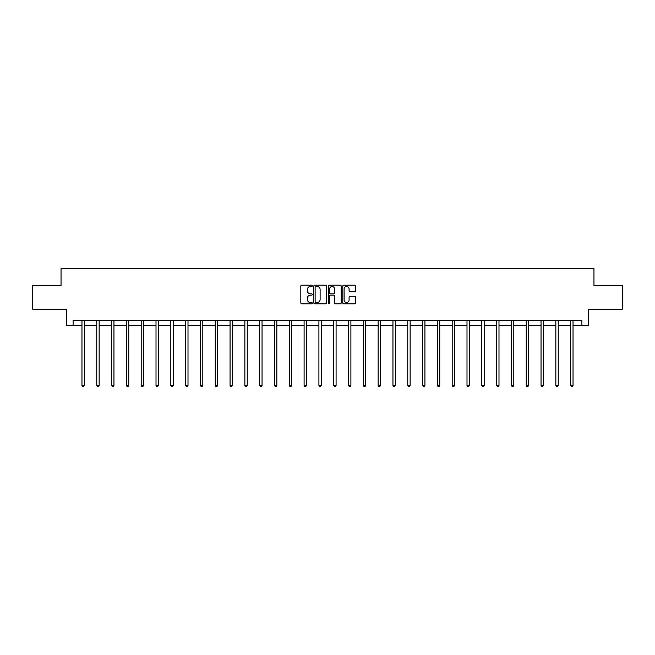 <?xml version="1.0" encoding="UTF-8"?>
<svg xmlns="http://www.w3.org/2000/svg" width="655" height="655" viewBox="0 0 655 655"><rect width="100%" height="100%" fill="white"/><g stroke="black" fill="none" stroke-linecap="round" stroke-linejoin="round"><path stroke-width="0.98" d="M312.312 285.834A0.655 0.655 0 0 0 311.657 285.187L301.758 285.187A0.933 0.933 0 0 0 300.825 286.12L300.825 302.888A0.933 0.933 0 0 0 301.758 303.822L311.657 303.822A0.655 0.655 0 0 0 312.312 303.167A0.655 0.655 0 0 0 311.657 302.52L310.38 302.52A2.98 2.98 0 0 1 307.4 299.531L307.4 298.14A2.98 2.98 0 0 1 310.38 295.159L311.657 295.159A0.655 0.655 0 0 0 312.312 294.504A0.655 0.655 0 0 0 311.657 293.849L310.38 293.849A2.98 2.98 0 0 1 307.4 290.869L307.4 289.469A2.98 2.98 0 0 1 310.38 286.489L311.657 286.489A0.655 0.655 0 0 0 312.312 285.834M354.732 291.753A0.933 0.933 0 0 0 355.665 290.82L355.665 286.12A0.933 0.933 0 0 0 354.732 285.187L343.736 285.187A0.933 0.933 0 0 0 342.802 286.12L342.802 302.888A0.933 0.933 0 0 0 343.736 303.822L354.732 303.822A0.933 0.933 0 0 0 355.665 302.888L355.665 297.206A0.933 0.933 0 0 0 354.732 296.273L350.024 296.273A0.933 0.933 0 0 0 349.09 297.206L349.09 300.023A2.489 2.489 0 0 1 346.601 302.52A2.489 2.489 0 0 1 344.112 300.023L344.112 288.986A2.489 2.489 0 0 1 346.601 286.489A2.489 2.489 0 0 1 349.09 288.986L349.09 290.82A0.933 0.933 0 0 0 350.024 291.753L354.732 291.753M73.098 325.355L73.098 320.606L581.902 320.606L581.902 325.355L588.55 325.355L588.55 309.217L622.25 309.217L622.25 285.482L593.962 285.482L593.962 268.394L61.038 268.394L61.038 285.482L32.75 285.482L32.75 309.217L66.45 309.217L66.45 325.355L81.973 325.355M326.681 286.12A0.933 0.933 0 0 0 325.756 285.187L314.76 285.187A0.933 0.933 0 0 0 313.827 286.12L313.827 302.888A0.933 0.933 0 0 0 314.76 303.822L325.756 303.822A0.933 0.933 0 0 0 326.681 302.888L326.681 286.12M329.244 285.187L340.24 285.187A0.933 0.933 0 0 1 341.173 286.12L341.173 302.888A0.933 0.933 0 0 1 340.24 303.822L335.54 303.822A0.933 0.933 0 0 1 334.607 302.888L334.607 296.085A0.933 0.933 0 0 0 333.673 295.159L330.554 295.159A0.933 0.933 0 0 0 329.621 296.085L329.621 303.167A0.655 0.655 0 0 1 328.966 303.822A0.655 0.655 0 0 1 328.319 303.167L328.319 286.12A0.933 0.933 0 0 1 329.244 285.187M84.339 325.355L96.776 325.355M99.151 325.355L111.587 325.355M113.962 325.355L126.399 325.355M128.773 325.355L141.202 325.355M143.576 325.355L156.013 325.355M158.387 325.355L170.824 325.355M173.198 325.355L185.627 325.355M188.001 325.355L200.438 325.355M202.813 325.355L215.249 325.355M217.624 325.355L230.061 325.355M232.427 325.355L244.864 325.355M247.238 325.355L259.675 325.355M262.049 325.355L274.486 325.355M276.852 325.355L289.289 325.355M291.663 325.355L304.1 325.355M306.474 325.355L318.911 325.355M321.286 325.355L333.714 325.355M336.089 325.355L348.526 325.355M350.9 325.355L363.337 325.355M365.711 325.355L378.148 325.355M380.514 325.355L392.951 325.355M395.325 325.355L407.762 325.355M410.136 325.355L422.573 325.355M424.939 325.355L437.376 325.355M439.751 325.355L452.187 325.355M454.562 325.355L466.999 325.355M469.373 325.355L481.802 325.355M484.176 325.355L496.613 325.355M498.987 325.355L511.424 325.355M513.798 325.355L526.227 325.355M528.601 325.355L541.038 325.355M543.413 325.355L555.849 325.355M558.224 325.355L570.661 325.355M573.027 325.355L581.902 325.355M315.784 286.489A0.655 0.655 0 0 0 315.129 287.144L315.129 301.865A0.655 0.655 0 0 0 315.784 302.52L317.135 302.52A2.98 2.98 0 0 0 320.115 299.531L320.115 289.469A2.98 2.98 0 0 0 317.135 286.489L315.784 286.489M334.607 289.027A2.489 2.489 0 0 0 332.11 286.538A2.489 2.489 0 0 0 329.621 289.027L329.621 292.916A0.933 0.933 0 0 0 330.554 293.849L333.673 293.849A0.933 0.933 0 0 0 334.607 292.916L334.607 289.027M84.47 320.606L84.413 320.745A0.95 0.95 0 0 0 84.339 321.106L84.339 385.369L81.973 385.369L81.973 321.106A0.95 0.95 0 0 0 81.9 320.745L81.842 320.606M84.339 385.369L83.627 386.606L82.686 386.606L81.973 385.369M99.273 320.606L99.224 320.745A0.95 0.95 0 0 0 99.151 321.106L99.151 385.369L96.776 385.369L96.776 321.106A0.95 0.95 0 0 0 96.711 320.745L96.653 320.606M99.151 385.369L98.438 386.606L97.489 386.606L96.776 385.369M114.085 320.606L114.027 320.745A0.95 0.95 0 0 0 113.962 321.106L113.962 385.369L111.587 385.369L111.587 321.106A0.95 0.95 0 0 0 111.522 320.745L111.465 320.606M113.962 385.369L113.249 386.606L112.3 386.606L111.587 385.369M128.896 320.606L128.839 320.745A0.95 0.95 0 0 0 128.773 321.106L128.773 385.369L126.399 385.369L126.399 321.106A0.95 0.95 0 0 0 126.325 320.745L126.268 320.606M128.773 385.369L128.061 386.606L127.111 386.606L126.399 385.369M143.699 320.606L143.65 320.745A0.95 0.95 0 0 0 143.576 321.106L143.576 385.369L141.202 385.369L141.202 321.106A0.95 0.95 0 0 0 141.136 320.745L141.079 320.606M143.576 385.369L142.864 386.606L141.914 386.606L141.202 385.369M158.51 320.606L158.453 320.745A0.95 0.95 0 0 0 158.387 321.106L158.387 385.369L156.013 385.369L156.013 321.106A0.95 0.95 0 0 0 155.947 320.745L155.89 320.606M158.387 385.369L157.675 386.606L156.725 386.606L156.013 385.369M173.321 320.606L173.264 320.745A0.95 0.95 0 0 0 173.198 321.106L173.198 385.369L170.824 385.369L170.824 321.106A0.95 0.95 0 0 0 170.75 320.745L170.701 320.606M173.198 385.369L172.486 386.606L171.536 386.606L170.824 385.369M188.132 320.606L188.075 320.745A0.95 0.95 0 0 0 188.001 321.106L188.001 385.369L185.627 385.369L185.627 321.106A0.95 0.95 0 0 0 185.561 320.745L185.504 320.606M188.001 385.369L187.289 386.606L186.339 386.606L185.627 385.369M202.935 320.606L202.878 320.745A0.95 0.95 0 0 0 202.813 321.106L202.813 385.369L200.438 385.369L200.438 321.106A0.95 0.95 0 0 0 200.373 320.745L200.315 320.606M202.813 385.369L202.1 386.606L201.15 386.606L200.438 385.369M217.747 320.606L217.689 320.745A0.95 0.95 0 0 0 217.624 321.106L217.624 385.369L215.249 385.369L215.249 321.106A0.95 0.95 0 0 0 215.176 320.745L215.127 320.606M217.624 385.369L216.911 386.606L215.962 386.606L215.249 385.369M232.558 320.606L232.5 320.745A0.95 0.95 0 0 0 232.427 321.106L232.427 385.369L230.061 385.369L230.061 321.106A0.95 0.95 0 0 0 229.987 320.745L229.93 320.606M232.427 385.369L231.714 386.606L230.773 386.606L230.061 385.369M247.361 320.606L247.303 320.745A0.95 0.95 0 0 0 247.238 321.106L247.238 385.369L244.864 385.369L244.864 321.106A0.95 0.95 0 0 0 244.798 320.745L244.741 320.606M247.238 385.369L246.526 386.606L245.576 386.606L244.864 385.369M262.172 320.606L262.115 320.745A0.95 0.95 0 0 0 262.049 321.106L262.049 385.369L259.675 385.369L259.675 321.106A0.95 0.95 0 0 0 259.609 320.745L259.552 320.606M262.049 385.369L261.337 386.606L260.387 386.606L259.675 385.369M276.983 320.606L276.926 320.745A0.95 0.95 0 0 0 276.852 321.106L276.852 385.369L274.486 385.369L274.486 321.106A0.95 0.95 0 0 0 274.412 320.745L274.355 320.606M276.852 385.369L276.148 386.606L275.198 386.606L274.486 385.369M291.786 320.606L291.737 320.745A0.95 0.95 0 0 0 291.663 321.106L291.663 385.369L289.289 385.369L289.289 321.106A0.95 0.95 0 0 0 289.223 320.745L289.166 320.606M291.663 385.369L290.951 386.606L290.001 386.606L289.289 385.369M306.597 320.606L306.54 320.745A0.95 0.95 0 0 0 306.474 321.106L306.474 385.369L304.1 385.369L304.1 321.106A0.95 0.95 0 0 0 304.035 320.745L303.977 320.606M306.474 385.369L305.762 386.606L304.812 386.606L304.1 385.369M321.409 320.606L321.351 320.745A0.95 0.95 0 0 0 321.286 321.106L321.286 385.369L318.911 385.369L318.911 321.106A0.95 0.95 0 0 0 318.838 320.745L318.78 320.606M321.286 385.369L320.573 386.606L319.624 386.606L318.911 385.369M336.22 320.606L336.162 320.745A0.95 0.95 0 0 0 336.089 321.106L336.089 385.369L333.714 385.369L333.714 321.106A0.95 0.95 0 0 0 333.649 320.745L333.591 320.606M336.089 385.369L335.376 386.606L334.427 386.606L333.714 385.369M351.023 320.606L350.965 320.745A0.95 0.95 0 0 0 350.9 321.106L350.9 385.369L348.526 385.369L348.526 321.106A0.95 0.95 0 0 0 348.46 320.745L348.403 320.606M350.9 385.369L350.188 386.606L349.238 386.606L348.526 385.369M365.834 320.606L365.777 320.745A0.95 0.95 0 0 0 365.711 321.106L365.711 385.369L363.337 385.369L363.337 321.106A0.95 0.95 0 0 0 363.263 320.745L363.214 320.606M365.711 385.369L364.999 386.606L364.049 386.606L363.337 385.369M380.645 320.606L380.588 320.745A0.95 0.95 0 0 0 380.514 321.106L380.514 385.369L378.148 385.369L378.148 321.106A0.95 0.95 0 0 0 378.074 320.745L378.017 320.606M380.514 385.369L379.802 386.606L378.852 386.606L378.148 385.369M395.448 320.606L395.391 320.745A0.95 0.95 0 0 0 395.325 321.106L395.325 385.369L392.951 385.369L392.951 321.106A0.95 0.95 0 0 0 392.885 320.745L392.828 320.606M395.325 385.369L394.613 386.606L393.663 386.606L392.951 385.369M410.259 320.606L410.202 320.745A0.95 0.95 0 0 0 410.136 321.106L410.136 385.369L407.762 385.369L407.762 321.106A0.95 0.95 0 0 0 407.697 320.745L407.639 320.606M410.136 385.369L409.424 386.606L408.474 386.606L407.762 385.369M425.07 320.606L425.013 320.745A0.95 0.95 0 0 0 424.939 321.106L424.939 385.369L422.573 385.369L422.573 321.106A0.95 0.95 0 0 0 422.5 320.745L422.442 320.606M424.939 385.369L424.227 386.606L423.286 386.606L422.573 385.369M439.873 320.606L439.824 320.745A0.95 0.95 0 0 0 439.751 321.106L439.751 385.369L437.376 385.369L437.376 321.106A0.95 0.95 0 0 0 437.311 320.745L437.253 320.606M439.751 385.369L439.038 386.606L438.089 386.606L437.376 385.369M454.685 320.606L454.627 320.745A0.95 0.95 0 0 0 454.562 321.106L454.562 385.369L452.187 385.369L452.187 321.106A0.95 0.95 0 0 0 452.122 320.745L452.065 320.606M454.562 385.369L453.85 386.606L452.9 386.606L452.187 385.369M469.496 320.606L469.438 320.745A0.95 0.95 0 0 0 469.373 321.106L469.373 385.369L466.999 385.369L466.999 321.106A0.95 0.95 0 0 0 466.925 320.745L466.868 320.606M469.373 385.369L468.661 386.606L467.711 386.606L466.999 385.369M484.299 320.606L484.25 320.745A0.95 0.95 0 0 0 484.176 321.106L484.176 385.369L481.802 385.369L481.802 321.106A0.95 0.95 0 0 0 481.736 320.745L481.679 320.606M484.176 385.369L483.464 386.606L482.514 386.606L481.802 385.369M499.11 320.606L499.053 320.745A0.95 0.95 0 0 0 498.987 321.106L498.987 385.369L496.613 385.369L496.613 321.106A0.95 0.95 0 0 0 496.547 320.745L496.49 320.606M498.987 385.369L498.275 386.606L497.325 386.606L496.613 385.369M513.921 320.606L513.864 320.745A0.95 0.95 0 0 0 513.798 321.106L513.798 385.369L511.424 385.369L511.424 321.106A0.95 0.95 0 0 0 511.35 320.745L511.301 320.606M513.798 385.369L513.086 386.606L512.136 386.606L511.424 385.369M528.732 320.606L528.675 320.745A0.95 0.95 0 0 0 528.601 321.106L528.601 385.369L526.227 385.369L526.227 321.106A0.95 0.95 0 0 0 526.161 320.745L526.104 320.606M528.601 385.369L527.889 386.606L526.939 386.606L526.227 385.369M543.535 320.606L543.478 320.745A0.95 0.95 0 0 0 543.413 321.106L543.413 385.369L541.038 385.369L541.038 321.106A0.95 0.95 0 0 0 540.973 320.745L540.915 320.606M543.413 385.369L542.7 386.606L541.75 386.606L541.038 385.369M558.347 320.606L558.289 320.745A0.95 0.95 0 0 0 558.224 321.106L558.224 385.369L555.849 385.369L555.849 321.106A0.95 0.95 0 0 0 555.776 320.745L555.727 320.606M558.224 385.369L557.511 386.606L556.562 386.606L555.849 385.369M573.158 320.606L573.1 320.745A0.95 0.95 0 0 0 573.027 321.106L573.027 385.369L570.661 385.369L570.661 321.106A0.95 0.95 0 0 0 570.587 320.745L570.53 320.606M573.027 385.369L572.314 386.606L571.373 386.606L570.661 385.369"/></g></svg>
